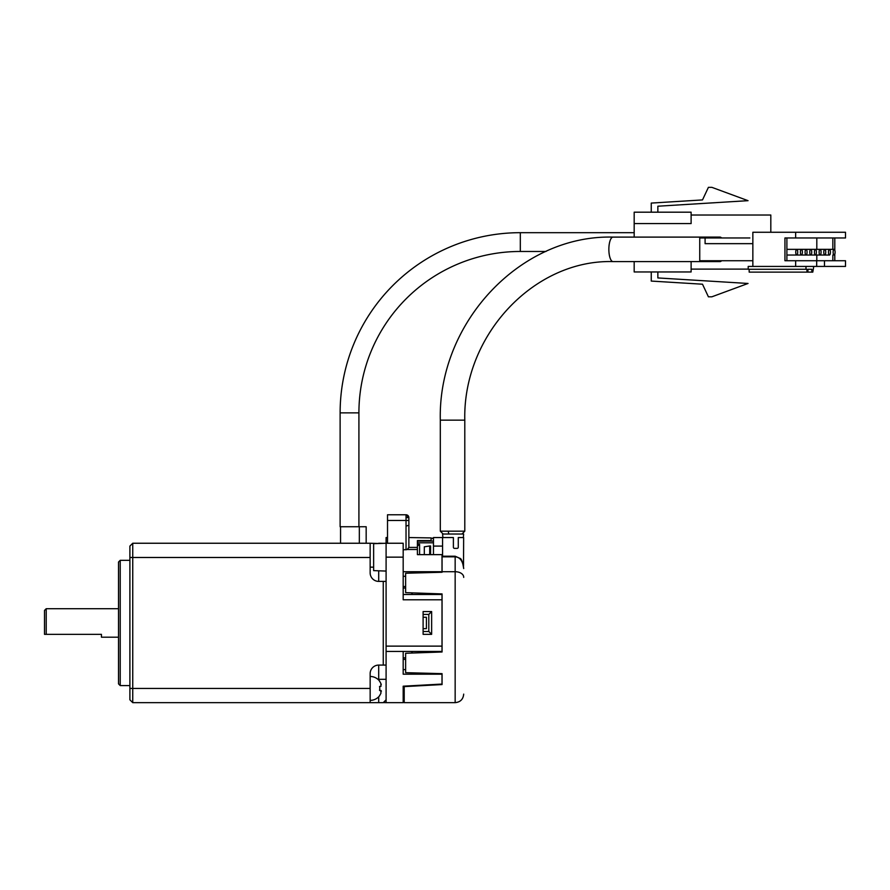 <?xml version="1.0" encoding="UTF-8"?>
<svg xmlns="http://www.w3.org/2000/svg" width="890" height="890" viewBox="0 0 890 890"><rect width="100%" height="100%" fill="white"/><g stroke="black" fill="none" stroke-linecap="round" stroke-linejoin="round"><path stroke-width="1.33" d="M358.915 526.735L358.915 412.871A161.402 161.402 0 0 1 520.316 251.47L520.316 232.679L634.181 232.679M366.168 543.245L366.168 526.735L340.125 526.735L340.125 412.871A180.192 180.192 0 0 1 520.316 232.679M691.118 261.593L691.118 271.962L634.181 271.962L634.181 261.593M634.181 237.107L634.181 212.187L691.118 212.187L691.118 223.568L634.181 223.568M340.547 526.735L340.547 543.245L340.547 526.735L359.338 526.735L359.338 543.245M691.118 215.024L770.818 215.024L770.818 232.268M691.118 269.114L748.201 269.114M657.855 212.187L657.855 206.213L748.045 200.673L711.878 187.345L708.407 187.345L702.499 199.927L651.258 203.076L651.258 212.187M657.855 271.962L657.855 277.936L748.045 283.465L711.878 296.804L708.407 296.804L702.499 284.21L651.258 281.073L651.258 271.962M442.575 556.217L442.575 537.549L433.463 537.549L433.463 554.637L433.463 541.087L417.41 541.12L417.41 547.417L408.866 547.417L408.866 544.68M433.463 651.625L433.463 652.292L433.463 651.424L442.007 651.424L442.007 594.487L403.181 594.487M442.575 537.549L453.388 537.549L453.388 547.228A1.135 1.135 0 0 0 454.534 548.374L457.149 548.374A1.135 1.135 0 0 0 458.283 547.228L458.283 537.549L463.646 537.549L463.523 566.018M403.181 696.581L403.181 695.546L404.205 695.546M387.517 537.549L386.093 537.549L386.093 543.245L403.181 543.245L387.517 543.245L403.181 543.245L403.181 557.151L386.093 557.151L386.093 543.245L373.633 543.679L373.633 570.623L386.093 571.069M383.345 702.566L386.093 702.655L386.093 699.807L383.256 702.655L132.744 702.655L370.151 702.655L370.151 673.619A8.544 8.544 0 0 1 378.695 665.086L378.695 679.315L377.905 679.315M403.181 576.297L405.629 576.297M403.181 669.614L405.629 669.614M403.181 695.546L403.181 686.19L442.007 684.065L442.007 674.186L403.181 674.186L403.181 651.424L411.714 651.424L411.714 653.049M386.093 557.151L386.093 651.424L442.007 651.424L403.181 651.424M442.007 646.129L386.093 646.129L386.093 702.655L403.181 702.655L403.181 686.19M403.181 571.714L442.007 571.714L442.007 554.637L417.41 554.637L417.41 547.417M408.866 537.549L431.072 537.916L431.072 540.575L417.41 540.575L417.41 542.811L433.463 542.811M411.714 592.862L411.714 594.487L412.326 594.487L412.326 592.873M403.181 557.151L403.181 599.782L442.007 599.782M403.181 549.842L407.297 549.486L408.866 547.428L408.866 517.624L408.866 520.472L406.029 520.472L406.029 514.776L387.517 514.776L387.517 543.245L386.093 543.245M423.106 611.564L431.639 611.564L431.639 634.336L423.106 634.336L423.106 611.564M423.106 614.412L428.802 614.412L428.802 631.488L423.106 631.488M412.326 653.026L412.326 651.424L411.714 651.424M431.639 611.564L428.802 614.412M428.802 631.488L431.639 634.336M427.378 593.408L427.378 594.487L423.429 594.487L423.429 593.263M423.429 652.637L423.429 651.424L412.326 651.424M433.463 651.424L423.429 651.424M427.378 652.504L427.378 651.424M408.866 520.472L408.866 547.428L408.866 520.472M429.08 594.487L429.08 593.463M429.08 652.437L429.08 651.424M406.029 514.776A2.848 2.848 0 0 1 408.866 517.624L406.029 514.776L406.029 520.472L387.517 520.472M406.029 526.168L407.831 525.523M429.692 594.487L429.692 593.485M429.692 652.426L429.692 651.424M431.183 594.487L431.183 593.541M431.183 652.37L431.183 651.424M431.072 538.172L433.463 538.172L433.463 541.087L417.41 541.087M431.072 538.305L431.728 538.305L431.072 538.405M431.072 538.45L433.463 538.45M424.308 554.637L424.308 546.805L429.703 545.971L430.571 545.971L430.571 554.637M417.41 544.268L419.579 544.268L419.579 554.637M417.41 552.201L417.41 554.637L417.41 552.201M429.703 554.637L429.703 545.971M417.41 546.104L419.579 544.268M455.157 556.217L459.974 558.33C461.376 558.542 462.622 561.946 463.701 568.554L463.701 568.554C462.878 561.067 460.041 557.162 455.157 556.828L455.157 556.217L442.063 556.217L442.063 572.259L405.629 573.238L405.629 592.64L442.063 593.919L442.063 651.992L405.629 653.26L405.629 672.662L442.063 673.652L442.063 684.566L404.205 686.613L404.205 702.655L455.157 702.655L455.157 571.714A8.544 5.485 0 0 1 463.701 577.21L463.701 577.41M442.063 673.652L442.007 680.016M423.106 617.26L426.41 617.26L426.41 628.652L423.106 628.652M718.508 237.964A12.238 4.183 -90 0 1 720.043 237.107A12.238 4.183 -90 0 1 721.579 237.964M795.749 252.204A2.848 0.979 -90 0 1 796.728 249.356A2.848 0.979 -90 0 1 797.696 252.204A2.848 0.979 -90 0 1 796.728 255.041A2.848 0.979 -90 0 1 795.749 252.204M800.422 252.204A2.848 0.979 -90 0 1 801.401 249.356A2.848 0.979 -90 0 1 802.38 252.204A2.848 0.979 -90 0 1 801.401 255.041A2.848 0.979 -90 0 1 800.422 252.204M805.105 252.204A2.848 0.979 -90 0 1 806.073 249.356A2.848 0.979 -90 0 1 807.052 252.204A2.848 0.979 -90 0 1 806.073 255.041A2.848 0.979 -90 0 1 805.105 252.204M789.352 249.356L810.745 249.356A2.848 0.979 -90 0 1 811.725 252.204A2.848 0.979 -90 0 1 810.745 255.041A2.848 0.979 -90 0 1 809.778 252.204A2.848 0.979 -90 0 1 810.745 249.356L815.418 249.356A2.848 0.979 -90 0 1 816.397 252.204A2.848 0.979 -90 0 1 815.418 255.041A2.848 0.979 -90 0 1 814.45 252.204A2.848 0.979 -90 0 1 815.418 249.356L820.091 249.356A2.848 0.979 -90 0 1 821.069 252.204A2.848 0.979 -90 0 1 820.091 255.041A2.848 0.979 -90 0 1 819.123 252.204A2.848 0.979 -90 0 1 820.091 249.356L824.763 249.356A2.848 0.979 -90 0 1 825.742 252.204A2.848 0.979 -90 0 1 824.763 255.041A2.848 0.979 -90 0 1 823.795 252.204A2.848 0.979 -90 0 1 824.763 249.356L834.119 249.356A2.848 0.979 -90 0 1 835.087 252.204A2.848 0.979 -90 0 1 834.119 255.041A2.848 0.979 -90 0 1 833.14 252.204A2.848 0.979 -90 0 1 834.119 249.356M828.468 252.204A2.848 0.979 -90 0 1 829.435 249.356A2.848 0.979 -90 0 1 830.415 252.204A2.848 0.979 -90 0 1 829.435 255.041A2.848 0.979 -90 0 1 828.468 252.204M721.579 260.737A12.238 4.183 -90 0 1 720.043 261.593A12.238 4.183 -90 0 1 718.508 260.737M455.758 534.022L453.7 534.022M752.851 260.737L699.74 260.737L699.74 237.964L749.881 237.964M442.897 537.549L442.586 534.022L463.646 534.022L463.334 537.549M752.851 243.66L705.091 243.66L705.091 237.964M805.984 266.433L805.984 269.281L748.201 269.281L748.201 266.433L752.851 266.433L752.851 232.268L845.5 232.268L845.5 237.964L795.649 237.964L795.649 232.268M834.798 237.964L834.798 250.179M834.798 254.217L834.798 260.737M795.649 266.433L845.5 266.433L845.5 260.737L795.649 260.737L795.649 266.433L752.851 266.433M795.649 260.737L784.947 260.737L784.947 237.964L795.649 237.964M832.851 237.964L832.851 249.356M832.851 255.041L832.851 260.737M786.894 260.737L786.894 237.964M816.686 266.433L816.686 260.737M813.772 266.433L812.793 272.129L811.825 272.129L811.825 269.281L807.931 269.281L807.931 272.129L806.952 272.129L806.952 269.281L805.984 269.281M824.474 266.433L824.474 260.737M749.18 269.281L749.18 272.129L806.952 272.129M816.809 237.964L816.809 249.356M816.809 255.041L816.809 260.737M789.352 255.041L815.418 255.041M811.825 272.129L807.931 272.129M807.931 269.281L811.825 269.281M46.213 634.336L44.5 634.336L44.5 610.429L46.213 608.716L46.213 634.336L101.438 634.336L101.438 637.184L118.515 637.184M118.515 683.876L118.515 562.035L120.217 560.322L120.217 685.578L118.515 683.876M370.151 700.385A11.959 11.959 0 0 0 379.763 695.546L379.763 695.546M370.151 676.467A11.959 11.959 0 0 1 379.763 681.306L379.552 681.306A11.793 11.793 0 0 1 380.909 683.587L380.909 686.435L379.552 686.435A9.612 9.612 0 0 1 379.552 690.418L380.909 690.418L380.909 693.265A11.793 11.793 0 0 1 379.552 695.546M378.695 570.802L378.695 581.393A8.544 8.544 0 0 1 370.151 572.848L370.151 543.245L132.744 543.245L132.744 702.655L129.895 699.807L129.895 546.093L132.744 543.245M370.151 543.245L378.695 543.501M383.345 543.345L378.695 543.245M386.093 665.086L378.695 665.086M383.256 665.086L383.256 581.393L378.695 581.393M386.093 581.393L383.256 581.393L386.093 581.393M378.695 680.06L378.695 679.315L386.093 679.315L386.093 699.807M381.276 684.61L380.909 683.587A11.793 11.793 0 0 0 379.552 681.306L379.763 681.306M381.421 691.118L379.552 690.418L380.909 690.418M379.552 686.435L380.909 686.435M340.125 412.871L358.915 412.871M442.575 546.093L433.463 546.093M405.629 588.045L403.181 588.045M405.629 586.521L403.181 586.521M403.181 659.39L405.629 659.39M403.181 657.855L405.629 657.855M417.41 549.486L407.297 549.486M406.029 549.842L406.029 520.472M406.029 517.624L408.866 517.624M442.063 571.714L455.157 571.714L455.157 556.828L442.063 556.828M455.157 612.988L455.157 611.341M440.305 420.147L440.305 531.174L464.791 531.174L464.791 420.147L440.305 420.147C437.902 322.614 520.439 234.637 613.043 237.107L720.043 237.107M464.791 420.147C462.778 335.107 534.178 259.346 613.043 261.593A12.238 4.183 -90 0 1 608.86 249.356A12.238 4.183 -90 0 1 613.043 237.107M448.36 531.174A2.848 0.979 90 0 0 449.339 534.022M129.895 688.426L370.151 688.426M370.151 557.485L129.895 557.485M373.633 567.164L370.151 567.164M378.695 696.792L378.695 702.655M520.316 251.47L545.982 251.47M455.157 702.655C460.341 702.143 463.189 699.306 463.701 694.122M786.894 249.356L806.073 249.356M613.043 261.593L720.043 261.593M464.791 531.174L461.943 534.022M440.305 531.174L443.153 534.022M786.894 255.041L806.073 255.041M810.745 255.041L829.435 255.041M129.895 685.578L120.217 685.578M118.515 608.716L46.213 608.716M129.895 560.322L120.217 560.322"/></g></svg>

